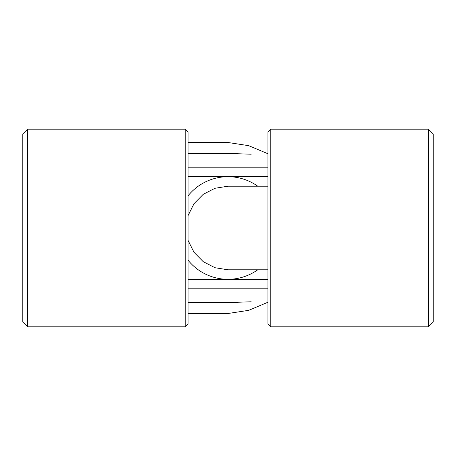 <?xml version="1.0" encoding="UTF-8"?>
<svg xmlns="http://www.w3.org/2000/svg" width="456" height="456" viewBox="0 0 456 456"><rect width="100%" height="100%" fill="white"/><g stroke="black" fill="none" stroke-linecap="round" stroke-linejoin="round"><path stroke-width="0.68" d="M22.8 228L22.8 322.05L27.548 326.798L27.548 129.202L22.8 133.95L22.8 228M188.1 302.584L228 302.584L228 288.802L188.1 288.802L267.9 288.802M251.17 301.792L228 302.584L228 313.5L188.1 313.5M185.25 326.798L188.1 323.948L188.1 132.052L185.25 129.202L185.25 326.798L27.548 326.798M267.9 153.729L248.64 145.663L228 142.5L228 153.415L236.618 153.706M251.17 154.208L228 153.415L228 167.198L188.1 167.198L267.9 167.198M188.1 153.415L228 153.415M228 302.584L236.618 302.294M188.1 279.3L267.9 279.3M267.9 176.7L188.1 176.7M257.737 186.202A51.3 51.3 0 0 0 188.1 195.755M188.1 260.245A51.3 51.3 0 0 0 257.737 269.798M433.2 322.05L433.2 133.95L428.452 129.202L428.452 326.798L433.2 322.05M270.75 129.202L267.9 132.052L267.9 323.948L270.75 326.798L270.75 129.202L428.452 129.202M267.9 269.798L228 269.798L228 186.202L214.953 188.288L203.228 194.33L193.971 203.724L188.1 215.54M228 269.798L214.975 267.718L203.245 261.681L193.977 252.282L188.1 240.46M267.9 186.202L228 186.202M185.25 129.202L27.548 129.202M267.9 302.271L248.64 310.337L228 313.5M228 142.5L188.1 142.5M270.75 326.798L428.452 326.798"/></g></svg>
